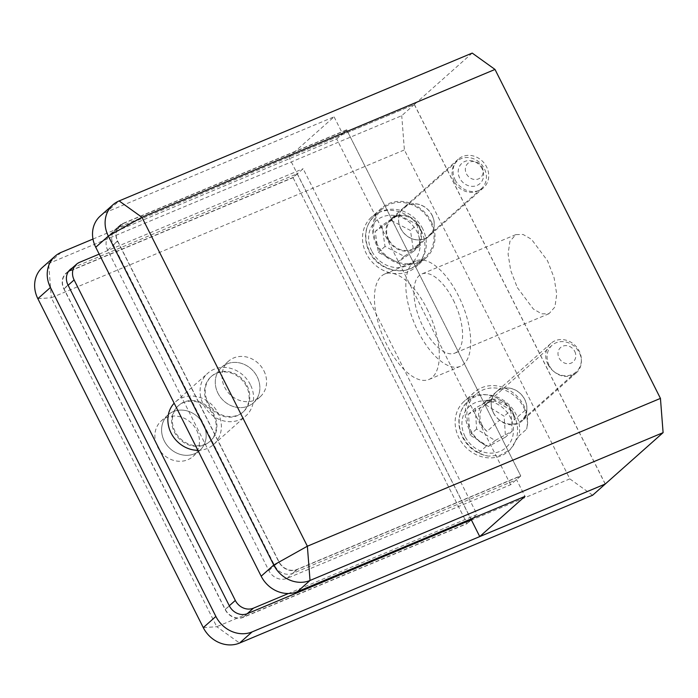 <?xml version="1.0" encoding="UTF-8"?>
<svg xmlns="http://www.w3.org/2000/svg" width="698" height="698" viewBox="0 0 698 698"><rect width="100%" height="100%" fill="white"/><g stroke="black" fill="none" stroke-linecap="round" stroke-linejoin="round"><path stroke-width="0.52" stroke-dasharray="3.49 2.62" d="M207.891 402.161A23.828 21.019 48.4 0 0 243.332 411.759A23.828 21.019 48.4 0 0 247.118 385.732A23.828 21.019 48.4 0 0 211.686 376.135A23.828 21.019 48.4 0 0 207.891 402.161M217.959 393.218A23.828 21.019 48.4 0 0 253.4 402.816A23.828 21.019 48.4 0 0 257.187 376.789A23.828 21.019 48.4 0 0 221.755 367.192A23.828 21.019 48.4 0 0 217.959 393.218A23.828 21.019 48.4 0 0 253.4 402.816A23.828 21.019 48.4 0 0 257.187 376.789A23.828 21.019 48.4 0 0 221.755 367.192A23.828 21.019 48.4 0 0 217.959 393.218A23.828 21.019 -131.6 0 1 221.755 367.192A23.828 21.019 -131.6 0 1 257.187 376.789A23.828 21.019 -131.6 0 1 253.4 402.816A23.828 21.019 -131.6 0 1 217.959 393.218M510.622 484.726L336.698 138.911L113.085 232.539A14.292 12.608 48.4 0 0 109.952 234.502A14.292 12.608 48.4 0 0 107.675 250.12L268.878 570.632A14.292 12.608 48.4 0 0 287.009 578.354L510.622 484.726L520.691 475.783L297.078 569.411A14.292 12.608 -131.6 0 1 278.947 561.689L117.744 241.176A14.292 12.608 -131.6 0 1 120.021 225.559A14.292 12.608 -131.6 0 1 123.153 223.596L346.766 129.968L520.691 475.783M336.698 138.911L346.766 129.968M203.493 424.489A23.828 21.019 48.4 0 0 168.061 414.891A23.828 21.019 48.4 0 0 164.266 440.918A23.828 21.019 48.4 0 0 199.698 450.515A23.828 21.019 48.4 0 0 203.493 424.489A23.828 21.019 -131.6 0 1 199.698 450.515A23.828 21.019 -131.6 0 1 164.266 440.918A23.828 21.019 -131.6 0 1 168.061 414.891A23.828 21.019 -131.6 0 1 203.493 424.489A23.828 21.019 48.4 0 0 168.061 414.891A23.828 21.019 48.4 0 0 164.266 440.918A23.828 21.019 48.4 0 0 199.698 450.515A23.828 21.019 48.4 0 0 203.493 424.489M214.234 414.952A23.828 21.019 48.4 0 0 178.793 405.346A23.828 21.019 48.4 0 0 175.006 431.373A23.828 21.019 48.4 0 0 210.438 440.97A23.828 21.019 48.4 0 0 214.234 414.952M197.866 450.315A28.592 25.224 48.4 0 0 213.605 444.539A28.592 25.224 48.4 0 0 218.16 413.303A28.592 25.224 48.4 0 0 175.634 401.786A28.592 25.224 48.4 0 0 174.168 403.208M250.373 384.685A28.592 25.224 48.4 0 0 207.847 373.168A28.592 25.224 48.4 0 0 203.301 404.404A28.592 25.224 48.4 0 0 245.818 415.921A28.592 25.224 48.4 0 0 250.373 384.685M246.446 386.334A23.828 21.019 48.4 0 0 211.014 376.737A23.828 21.019 48.4 0 0 207.219 402.755A23.828 21.019 48.4 0 0 242.66 412.361A23.828 21.019 48.4 0 0 246.446 386.334M455.209 180.023A19.055 16.813 48.4 0 0 483.557 187.701A19.055 16.813 48.4 0 0 486.593 166.883A19.055 16.813 48.4 0 0 458.246 159.205A19.055 16.813 48.4 0 0 455.209 180.023M482.1 167.188A9.528 8.411 -131.6 0 1 478.496 178.906A9.528 8.411 -131.6 0 1 466.412 173.758A9.528 8.411 -131.6 0 1 470.016 162.041A9.528 8.411 -131.6 0 1 482.1 167.188M547.851 364.225A19.055 16.813 48.4 0 0 576.199 371.903A19.055 16.813 48.4 0 0 579.235 351.085A19.055 16.813 48.4 0 0 550.879 343.399A19.055 16.813 48.4 0 0 547.851 364.225M574.742 351.382A9.528 8.411 -131.6 0 1 571.139 363.108A9.528 8.411 -131.6 0 1 559.054 357.952A9.528 8.411 -131.6 0 1 562.658 346.234A9.528 8.411 -131.6 0 1 574.742 351.382M400.739 228.403A19.055 16.813 48.4 0 0 429.087 236.081A19.055 16.813 48.4 0 0 432.123 215.263A19.055 16.813 48.4 0 0 403.776 207.585A19.055 16.813 48.4 0 0 400.739 228.403M493.381 412.605A19.055 16.813 48.4 0 0 521.729 420.283A19.055 16.813 48.4 0 0 524.765 399.465A19.055 16.813 48.4 0 0 496.418 391.779A19.055 16.813 48.4 0 0 493.381 412.605M427.01 308.839A57.175 25.782 67.3 0 1 428.965 379.468A57.175 25.782 67.3 0 1 386.744 344.611A57.175 25.782 67.3 0 1 384.799 273.982A57.175 25.782 67.3 0 1 427.01 308.839M418.128 331.471A57.175 25.782 -112.7 0 0 460.348 366.328A57.175 25.782 -112.7 0 0 458.394 295.699A57.175 25.782 -112.7 0 0 416.183 260.843A57.175 25.782 -112.7 0 0 418.128 331.471M263.905 370.83A23.828 21.019 -131.6 0 1 260.11 396.857A23.828 21.019 -131.6 0 1 224.669 387.259A23.828 21.019 -131.6 0 1 228.464 361.232A23.828 21.019 -131.6 0 1 263.905 370.83M453.36 300.166A42.883 19.335 67.3 0 1 454.826 353.136A42.883 19.335 67.3 0 1 423.163 326.996A42.883 19.335 67.3 0 1 421.697 274.026A42.883 19.335 67.3 0 1 453.36 300.166M517.314 287.576L533.377 309.048L541.761 313.856L548.977 313.716L554.91 306.989L556.734 294.259L554.116 277.856L547.52 260.747L531.457 239.274L523.072 234.476L515.848 234.607L509.915 241.334L508.092 254.063L510.718 270.484L517.314 287.576M472.206 53.083A4764928.096 648684.974 153.3 0 0 414.385 104.447L288.85 157.006L334.08 116.828L106.55 212.096L119.131 200.919M605.279 483.993L414.385 104.447M471.255 519.687L288.85 157.006M100.285 216.022A28.592 25.224 -131.6 0 1 106.55 212.096M346.679 129.802L520.769 475.949L297.008 569.647A14.292 12.608 -131.6 0 1 278.868 561.925L117.5 241.072A14.292 12.608 -131.6 0 1 119.777 225.463A14.292 12.608 -131.6 0 1 122.909 223.491L346.679 129.802L342.482 133.527L334.08 116.828M342.482 133.527L118.712 227.225A14.292 12.608 48.4 0 0 115.58 229.188A14.292 12.608 48.4 0 0 113.312 244.797L274.68 565.65A14.292 12.608 48.4 0 0 292.811 573.372L516.581 479.674L524.975 496.374M520.769 475.949L516.581 479.674M478.907 452.74L486.628 445.891A32.317 28.513 -131.6 0 1 470.496 429.776A32.317 28.513 -131.6 0 1 475.643 394.466A32.317 28.513 -131.6 0 1 523.718 407.492A32.317 28.513 -131.6 0 1 526.589 429.157L518.867 436.014A32.317 28.513 48.4 0 0 515.996 414.342A32.317 28.513 48.4 0 0 467.922 401.324A32.317 28.513 48.4 0 0 462.774 436.625A32.317 28.513 48.4 0 0 478.907 452.74L483.356 454.956L488.399 456.134L500.091 455.279L510.159 449.687L518.867 436.014M549.125 365.333A18.349 16.185 -131.6 0 1 552.039 345.301A18.349 16.185 -131.6 0 1 579.331 352.691A18.349 16.185 -131.6 0 1 576.408 372.723A18.349 16.185 -131.6 0 1 549.125 365.333M482.004 424.951A18.349 16.185 -131.6 0 1 484.927 404.919A18.349 16.185 -131.6 0 1 512.21 412.309A18.349 16.185 -131.6 0 1 514.26 419.952L526.842 408.766A18.349 16.185 -131.6 0 1 521.877 421.164A18.349 16.185 -131.6 0 1 499.602 420.179L487.021 431.355A18.349 16.185 -131.6 0 1 482.004 424.951M482.082 168.776A13.576 11.979 48.4 0 0 464.851 161.439A13.576 11.979 48.4 0 0 459.72 178.138A13.576 11.979 48.4 0 0 476.943 185.476A13.576 11.979 48.4 0 0 482.082 168.776M454.119 181.271A18.349 16.185 -131.6 0 1 457.042 161.229A18.349 16.185 -131.6 0 1 484.325 168.619A18.349 16.185 -131.6 0 1 481.402 188.661A18.349 16.185 -131.6 0 1 454.119 181.271M388.673 239.397A18.349 16.185 -131.6 0 1 391.595 219.355A18.349 16.185 -131.6 0 1 418.887 226.745A18.349 16.185 -131.6 0 1 415.964 246.787A18.349 16.185 -131.6 0 1 388.673 239.397M377.173 244.213A32.317 28.513 -131.6 0 1 382.321 208.911A32.317 28.513 -131.6 0 1 430.387 221.929A32.317 28.513 -131.6 0 1 425.248 257.239A32.317 28.513 -131.6 0 1 377.173 244.213M421.173 230.514A33.356 29.421 -131.6 0 1 415.86 266.95A33.356 29.421 -131.6 0 1 366.249 253.514A33.356 29.421 -131.6 0 1 371.563 217.078A33.356 29.421 -131.6 0 1 421.173 230.514M431.242 221.571A33.356 29.421 -131.6 0 1 425.928 258.007A33.356 29.421 -131.6 0 1 376.318 244.57A33.356 29.421 -131.6 0 1 381.632 208.135A33.356 29.421 -131.6 0 1 431.242 221.571M196.784 430.448A23.828 21.019 -131.6 0 1 192.988 456.475A23.828 21.019 -131.6 0 1 157.556 446.877A23.828 21.019 -131.6 0 1 161.343 420.85A23.828 21.019 -131.6 0 1 196.784 430.448M388.088 239.641A19.055 16.813 48.4 0 0 416.436 247.319A19.055 16.813 48.4 0 0 419.472 226.501A19.055 16.813 48.4 0 0 391.124 218.823A19.055 16.813 48.4 0 0 388.088 239.641M432.053 215.324A19.055 16.813 -131.6 0 1 429.026 236.142A19.055 16.813 -131.6 0 1 400.669 228.464A19.055 16.813 -131.6 0 1 403.706 207.646A19.055 16.813 -131.6 0 1 432.053 215.324M514.26 419.952A19.055 16.813 48.4 0 0 512.114 410.703A19.055 16.813 48.4 0 0 483.766 403.016A19.055 16.813 48.4 0 0 480.73 423.843A19.055 16.813 48.4 0 0 487.021 431.355M499.602 420.179A19.055 16.813 -131.6 0 1 493.312 412.666A19.055 16.813 -131.6 0 1 496.348 391.84A19.055 16.813 -131.6 0 1 524.695 399.518A19.055 16.813 -131.6 0 1 526.842 408.766M486.628 445.891A33.356 29.421 -131.6 0 1 468.96 428.773A33.356 29.421 -131.6 0 1 474.274 392.337A33.356 29.421 -131.6 0 1 523.884 405.774A33.356 29.421 -131.6 0 1 526.589 429.157M513.815 414.717A33.356 29.421 -131.6 0 1 508.502 451.152A33.356 29.421 -131.6 0 1 458.891 437.716A33.356 29.421 -131.6 0 1 464.205 401.28A33.356 29.421 -131.6 0 1 513.815 414.717M92.974 239.056L414.315 104.508A4764928.096 648684.974 153.3 0 0 401.734 115.685L48.659 263.521A28.592 25.224 48.4 0 0 42.395 267.447M414.315 104.508L605.201 484.028M592.628 495.231L569.83 478.872L404.395 149.93L401.734 115.685M569.83 478.872L216.755 626.708L51.32 297.767L404.395 149.93M72.147 268.084A14.292 12.608 -131.6 0 1 73.412 267.465L297.182 173.767L471.185 519.748M297.182 173.767L292.986 177.493L467.075 523.648L243.305 617.337A14.292 12.608 -131.6 0 1 225.175 609.616L63.806 288.771A14.292 12.608 -131.6 0 1 66.083 273.154A14.292 12.608 -131.6 0 1 69.215 271.19L292.986 177.493M471.272 519.923L467.075 523.648M391.246 220.524L410.45 230.453L413.582 251.35L397.52 262.317L378.325 252.388L375.184 231.492L391.246 220.524L397.965 214.565L417.16 224.494L410.45 230.453M417.16 224.494L420.292 245.391L404.229 256.349L385.034 246.42L381.893 225.524L397.965 214.565M381.893 225.524L375.184 231.492M385.034 246.42L378.325 252.388M404.229 256.349L397.52 262.317M420.292 245.391L413.582 251.35M485.677 404.753L504.148 416.244L505.5 437.114L488.382 446.484L469.902 434.994L468.55 414.123L485.677 404.753L492.387 398.785L510.857 410.276L504.148 416.244M510.857 410.276L512.219 431.146L495.091 440.525L476.612 429.034L475.259 408.164L492.387 398.785M475.259 408.164L468.55 414.123M476.612 429.034L469.902 434.994M495.091 440.525L488.382 446.484M512.219 431.146L505.5 437.114M213.562 415.546A23.828 21.019 -131.6 0 1 209.766 441.572A23.828 21.019 -131.6 0 1 174.334 431.975A23.828 21.019 -131.6 0 1 178.121 405.948A23.828 21.019 -131.6 0 1 213.562 415.546M293.064 177.667L466.997 523.474L243.384 617.102A14.292 12.608 -131.6 0 1 225.245 609.38L64.05 288.876A14.292 12.608 -131.6 0 1 66.327 273.258A14.292 12.608 -131.6 0 1 69.451 271.295L293.064 177.667L303.133 168.724L477.057 514.531L288.475 593.492M99.186 254.116L303.133 168.724M466.997 523.474L470.757 520.141M473 518.143L477.057 514.531M287.009 578.354L297.078 569.411M268.878 570.632L278.947 561.689M107.675 250.12L117.744 241.176M113.085 232.539L123.153 223.596M117.5 241.072L113.312 244.797M122.909 223.491L118.712 227.225M278.868 561.925L274.68 565.65M297.008 569.647L292.811 573.372M465.025 436.477A27.554 24.308 -131.6 0 1 475.443 402.589A27.554 24.308 -131.6 0 1 510.395 417.483A27.554 24.308 -131.6 0 1 499.977 451.362A27.554 24.308 -131.6 0 1 465.025 436.477M422.674 228.787A32.317 28.513 48.4 0 0 374.599 215.769A32.317 28.513 48.4 0 0 369.451 251.071A32.317 28.513 48.4 0 0 417.526 264.088A32.317 28.513 48.4 0 0 422.674 228.787M371.694 250.922A27.554 24.308 -131.6 0 1 382.12 217.034A27.554 24.308 -131.6 0 1 417.072 231.919A27.554 24.308 -131.6 0 1 406.646 265.807A27.554 24.308 -131.6 0 1 371.694 250.922M37.849 298.674L51.32 297.767L48.659 263.521L61.241 252.344M73.412 267.465L69.215 271.19M68.003 285.046L63.806 288.771M229.372 605.89L225.175 609.616M247.502 613.612L243.305 617.337M203.284 627.624L216.755 626.708L239.554 643.067M69.451 271.295L79.52 262.352M64.05 288.876L68.116 285.264M225.245 609.38L229.31 605.768M243.384 617.102L247.153 613.751M242.66 412.361L243.332 411.759M109.952 234.502L120.021 225.559M211.014 376.737L211.686 376.135M178.121 405.948L178.793 405.346M175.634 401.786L207.847 373.168M213.605 444.539L245.818 415.921M209.766 441.572L210.438 440.97M483.557 187.701L429.087 236.081M576.199 371.903L521.729 420.283M460.348 366.328L428.965 379.468M260.11 396.857L253.4 402.816M548.977 313.716L454.826 353.136M515.848 234.607L421.697 274.026M119.777 225.463L115.58 229.188M228.464 361.232L221.755 367.192M416.183 260.843L384.799 273.982M550.879 343.399L496.418 391.779M458.246 159.205L403.776 207.585M475.643 394.466L467.922 401.324C458.124 411.262 456.291 423.197 462.442 437.123C468.218 447.802 476.865 454.136 488.399 456.134M552.039 345.301L484.927 404.919M382.321 208.911L374.599 215.769C364.792 225.707 362.969 237.643 369.12 251.568C377.697 270.196 403.906 277.167 417.526 264.088L425.248 257.239M457.042 161.229L391.595 219.355M425.928 258.007L415.86 266.95M199.698 450.515L192.988 456.475M429.026 236.142L416.436 247.319M496.348 391.84L483.766 403.016M510.159 449.687L508.502 451.152M474.274 392.337L464.205 401.28M403.706 207.646L391.124 218.823M70.28 269.428L66.083 273.154M168.061 414.891L161.343 420.85M381.632 208.135L371.563 217.078M481.402 188.661L415.964 246.787M576.408 372.723L521.877 421.164M66.327 273.258L68.727 271.129"/><path stroke-width="1.05" d="M174.168 403.208A28.592 25.224 48.4 0 0 171.08 433.022A28.592 25.224 48.4 0 0 197.866 450.315M95.739 247.258A28.592 25.224 -131.6 0 1 100.285 216.022L112.875 204.846A28.592 25.224 -131.6 0 0 108.321 236.081L95.739 247.258L261.174 576.199L273.764 565.022L307.364 546.22L310.025 580.466L297.444 591.651L524.975 496.374L479.735 536.561L605.279 483.993A4764928.096 648684.974 -26.7 0 1 663.1 432.638L310.025 580.466A28.592 25.224 -131.6 0 1 273.764 565.022L108.321 236.081L141.93 217.279L307.364 546.22L660.439 398.392L495.004 69.442L141.93 217.279L119.131 200.919L472.206 53.083L495.004 69.442M660.439 398.392L663.1 432.638M479.735 536.561L471.255 519.687M297.444 591.651A28.592 25.224 -131.6 0 1 261.174 576.199M112.875 204.846A28.592 25.224 -131.6 0 1 119.131 200.919M239.554 643.067L592.628 495.231A4764928.096 648684.974 -26.7 0 1 605.21 484.054L252.135 631.891L239.554 643.067A28.592 25.224 48.4 0 1 203.284 627.624L215.874 616.439L50.431 287.497L37.849 298.674L203.284 627.624M37.849 298.674A28.592 25.224 48.4 0 1 42.395 267.447L54.985 256.271A28.592 25.224 48.4 0 1 61.241 252.344L92.974 239.056M471.185 519.748L247.502 613.612A14.292 12.608 -131.6 0 1 229.372 605.89L68.003 285.046A14.292 12.608 -131.6 0 1 70.28 269.428A14.292 12.608 -131.6 0 1 72.147 268.084M215.874 616.439A28.592 25.224 48.4 0 0 252.135 631.891M54.985 256.271A28.592 25.224 48.4 0 0 50.431 287.497M288.475 593.492L253.453 608.159A14.292 12.608 -131.6 0 1 235.313 600.437L74.119 279.933A14.292 12.608 -131.6 0 1 76.396 264.315A14.292 12.608 -131.6 0 1 79.52 262.352L99.186 254.116M470.757 520.141L473 518.143M68.116 285.264L74.119 279.933M229.31 605.768L235.313 600.437M247.153 613.751L253.453 608.159M68.727 271.129L76.396 264.315"/></g></svg>
